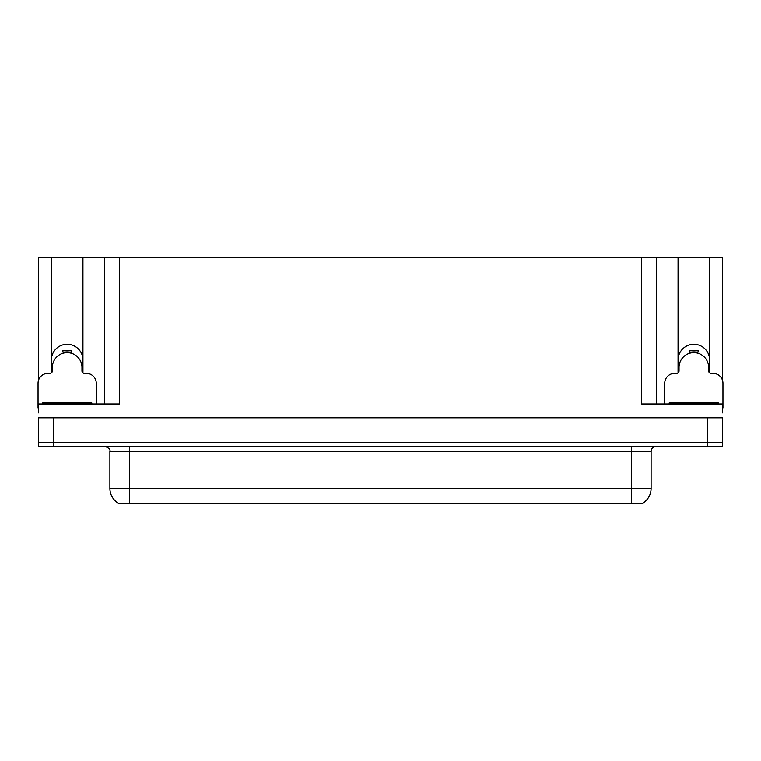 <?xml version="1.0" encoding="UTF-8"?>
<svg xmlns="http://www.w3.org/2000/svg" width="761" height="761" viewBox="0 0 761 761"><rect width="100%" height="100%" fill="white"/><g stroke="black" fill="none" stroke-linecap="round" stroke-linejoin="round"><path stroke-width="1.14" d="M642.712 503.183L642.712 503.668L118.288 503.668L118.288 503.183M51.377 360.067A15.791 15.791 0 0 1 67.168 344.286A15.791 15.791 0 0 1 82.949 360.067M53.251 446.422L722.56 446.422L722.56 442.474L38.44 442.474L38.44 417.808L53.251 417.808L53.251 442.474L38.44 442.474L38.44 446.422L53.251 446.422L53.251 442.474L722.56 442.474L722.56 417.808L53.251 417.808M82.949 372.9L82.949 257.332L641.628 257.332L641.628 403.986L722.56 403.986L722.56 412.871M38.44 412.871L38.44 403.986L119.372 403.986L119.372 257.332M51.377 372.9L51.377 257.332L38.44 257.332L38.44 380.5M709.623 372.9L709.623 257.332L722.56 257.332L722.56 380.5M104.571 257.332L104.571 403.986M641.628 257.332L656.429 257.332L656.429 403.986M656.429 257.332L678.051 257.332L678.051 372.9M709.623 257.332L678.051 257.332M51.377 257.332L82.949 257.332M709.623 360.067A15.791 15.791 0 0 0 693.832 344.286A15.791 15.791 0 0 0 678.051 360.067M118.431 503.268A17.275 17.275 0 0 1 109.898 488.362L129.636 488.362L129.636 503.268L631.364 503.268L631.364 488.362L651.102 488.362L651.102 451.359A4.937 4.937 0 0 1 656.039 446.422M109.898 488.362L109.898 451.359C110.545 449.542 108.899 447.896 104.961 446.422M642.569 503.268A17.275 17.275 0 0 0 651.102 488.362M63.334 353.171L62.697 350.792L71.629 350.792L70.992 353.171M96.276 403.986L96.276 383.268A9.864 9.864 0 0 0 86.412 373.394L84.433 373.394A2.464 2.464 0 0 1 81.969 370.93L81.969 367.477A14.801 14.801 0 0 0 67.168 352.666A14.801 14.801 0 0 0 52.357 367.477L52.357 370.93A2.464 2.464 0 0 1 49.893 373.394L47.914 373.394A9.864 9.864 0 0 0 38.05 383.268L38.05 407.934A9.864 9.864 0 0 1 38.44 407.944M51.377 371.701L52.3 371.454M82.026 371.454L82.949 371.701M690.008 353.171L689.371 350.792L698.303 350.792L697.666 353.171M722.56 407.944A9.864 9.864 0 0 1 722.95 407.934L722.95 383.268A9.864 9.864 0 0 0 713.086 373.394L711.107 373.394A2.464 2.464 0 0 1 708.643 370.93L708.643 367.477A14.801 14.801 0 0 0 693.832 352.666A14.801 14.801 0 0 0 679.031 367.477L679.031 370.93A2.464 2.464 0 0 1 676.567 373.394L674.588 373.394A9.864 9.864 0 0 0 664.724 383.268L664.724 403.986M678.051 371.701L678.974 371.454M708.7 371.454L709.623 371.701M42.492 403.986L42.492 402.997L91.834 402.997L91.834 403.986M669.166 403.986L669.166 402.997L718.508 402.997L718.508 403.986M707.749 417.808L707.749 446.422M629.395 503.668L629.395 503.183M131.605 503.668L131.605 503.183M631.364 446.422L631.364 451.359L109.898 451.359M651.102 451.359L631.364 451.359L631.364 488.362L129.636 488.362L129.636 446.422M71.039 353.018A14.963 14.963 0 0 0 63.287 353.018M71.163 352.533A15.467 15.467 0 0 0 63.163 352.533M697.713 353.018A14.963 14.963 0 0 0 689.961 353.018M697.837 352.533A15.467 15.467 0 0 0 689.837 352.533M44.956 402.997L44.956 403.986M89.37 402.997L89.37 403.986M671.63 402.997L671.63 403.986M716.044 402.997L716.044 403.986"/></g></svg>
